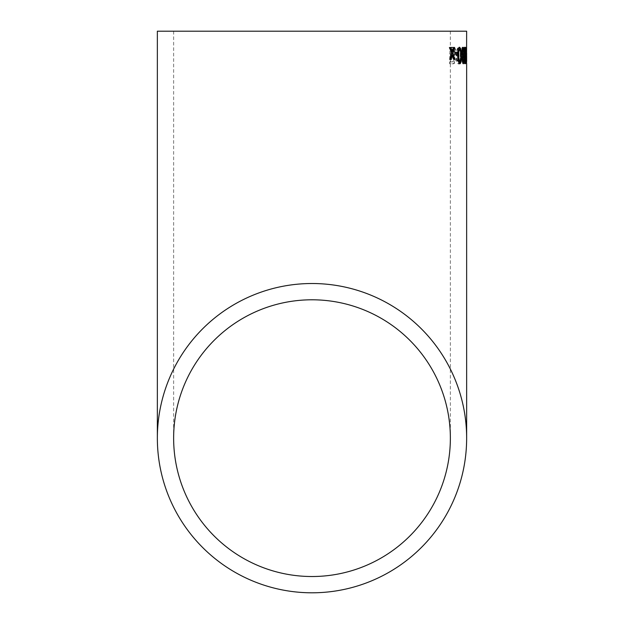<?xml version="1.0" encoding="UTF-8"?>
<svg xmlns="http://www.w3.org/2000/svg" width="624" height="624" viewBox="0 0 624 624"><rect width="100%" height="100%" fill="white"/><g stroke="black" fill="none" stroke-linecap="round" stroke-linejoin="round"><path stroke-width="0.47" stroke-dasharray="3.12 2.34" d="M466.643 53.391L466.643 47.479L466.089 47.479L466.424 63.547L465.816 63.547L465.699 55.201L466.151 56.449L466.393 52.939L466.183 49.148L465.691 51.862L466.19 47.268L466.495 53.063L465.995 61.464L465.457 61.464L465.644 47.268L465.145 51.862L465.637 49.148L465.847 52.939L465.613 56.449L465.153 55.201L465.27 63.547L465.878 63.547L465.886 61.464L465.457 61.464M466.643 56.261L466.643 56.807M466.011 61.464L466.557 61.464L466.011 61.464L466.011 63.547L466.549 63.547L466.612 61.464M464.1 48.836L464.732 47.268C465.309 48.235 465.543 50.981 465.418 55.505C465.481 60.013 465.2 62.767 464.584 63.757C463.897 62.79 463.616 60.037 463.741 55.505L464.1 48.836L463.562 48.836L463.195 55.505C463.07 60.021 463.351 62.767 464.038 63.757C464.654 62.79 464.935 60.044 464.88 55.505C464.997 50.989 464.771 48.243 464.194 47.268L463.562 48.836M463.39 52.276L463.375 54.155L461.986 54.155L462.01 52.276L463.39 52.276L461.464 52.276L461.44 54.155L462.829 54.155L462.852 52.276M459.404 47.268C460.879 47.674 461.588 50.443 461.534 55.591C461.44 60.739 460.637 63.531 459.124 63.968C457.454 63.539 456.612 60.684 456.596 55.403C456.877 50.38 457.813 47.674 459.404 47.268L458.866 47.268C457.275 47.635 456.339 50.349 456.058 55.403C456.058 60.668 456.901 63.523 458.578 63.968C460.091 63.547 460.894 60.762 460.996 55.591C461.042 50.458 460.333 47.681 458.866 47.268M451.799 51.597L453.001 47.479L453.43 47.479C454.888 47.159 455.699 48.719 455.855 52.143L454.522 56.035L455.45 59.537C455.153 62.572 454.35 63.976 453.04 63.757L450.146 63.757L450.926 47.479L449.14 47.479L451.253 53.43L449.436 59.374L450.668 59.374M453.547 47.479L454.077 47.479M454.303 59.374L453.242 59.374L451.877 55.255M453.788 59.374L453.242 59.374M452.837 56.488L452.291 56.488M449.974 59.374L449.436 59.374M451.792 53.43L451.253 53.43M449.678 47.479L449.14 47.479M452.494 56.87L453.352 57.065L453.968 59.335L453.508 61.409L452.244 61.877L450.793 61.877L450.934 56.87L453.032 56.87L450.934 56.87M453.983 56.035L455.309 52.143C455.153 48.727 454.35 47.167 452.884 47.479L450.021 47.479L449.608 63.757L452.501 63.757C453.804 63.983 454.607 62.579 454.904 59.537L453.983 56.035L454.522 56.035M452.868 49.358L453.476 49.436L454.381 52.174L452.642 54.99L450.98 54.99L451.105 49.358L453.414 49.358L451.105 49.358M455.855 52.143L455.309 52.143M453.43 47.479L452.884 47.479M450.567 47.479L450.021 47.479M450.146 63.757L449.608 63.757M453.04 63.757L452.501 63.757M455.45 59.537L454.904 59.537M451.48 56.87L451.339 61.877L452.782 61.877L454.506 59.335L453.89 57.065L453.352 57.065M454.506 59.335L453.968 59.335M452.782 61.877L452.244 61.877M451.339 61.877L450.793 61.877M453.89 57.065L453.032 56.87M451.643 49.358L451.526 54.99L453.18 54.99L454.927 52.174L454.015 49.436L453.476 49.436M454.927 52.174L454.381 52.174M453.18 54.99L452.642 54.99M451.526 54.99L450.98 54.99M454.015 49.436L453.414 49.358M456.901 55.372C457.033 51.628 457.673 49.553 458.835 49.148C459.927 49.569 460.442 51.722 460.372 55.606C460.333 59.475 459.748 61.636 458.624 62.088C457.392 61.667 456.815 59.428 456.901 55.372L457.447 55.372C457.361 59.42 457.93 61.659 459.17 62.088C460.286 61.651 460.871 59.491 460.91 55.606C460.988 51.761 460.481 49.608 459.381 49.148L458.835 49.148M456.596 55.403L456.058 55.403M459.124 63.968L458.578 63.968M461.534 55.591L460.996 55.591M460.91 55.606L460.372 55.606M459.17 62.088L458.624 62.088M459.381 49.148C458.227 49.538 457.579 51.613 457.447 55.372M462.01 52.276L461.464 52.276M461.986 54.155L461.44 54.155M463.375 54.155L462.829 54.155M464.061 61.877L463.593 55.513L464.178 49.148L464.599 55.513L464.061 61.877L464.599 61.877L465.145 55.513L464.724 49.148L464.248 60.762L463.702 60.762M463.741 55.505L463.195 55.505M464.584 63.757L464.038 63.757M465.418 55.505L464.88 55.505M464.732 47.268L464.194 47.268M464.131 55.513L463.593 55.513M464.708 49.148L464.303 55.513L464.818 61.877L465.137 55.513L464.708 49.148L464.178 49.148M465.153 48.836L465.676 55.505L464.599 55.513M464.248 60.762L464.599 61.877M466.432 61.464L465.886 61.464M465.949 57.244L465.403 57.244M466.19 58.328L465.644 58.328M466.495 53.063L465.956 53.063M466.448 49.249L465.902 49.249M466.19 47.268L465.644 47.268M465.691 51.862L465.145 51.862M465.91 52.073L465.364 52.073M466.183 49.148L465.637 49.148M466.393 52.939L465.847 52.939M466.151 56.449L465.613 56.449M465.917 54.99L465.371 54.99M465.699 55.201L465.153 55.201M465.816 63.547L465.27 63.547M466.424 63.547L465.878 63.547M466.557 61.862L466.011 61.862L466.105 47.479L466.635 47.479M466.643 51.901L466.097 51.901M466.565 63.547L466.019 63.547L466.011 61.862M465.512 52.276L465.925 52.276L465.925 54.155L465.52 54.155L465.512 52.276L466.058 52.276M466.471 54.155L465.925 54.155M466.066 54.155L465.52 54.155M465.083 63.328L464.833 63.757C464.264 62.79 463.975 60.037 463.967 55.505C463.866 50.989 464.108 48.243 464.693 47.268L464.958 47.635M465.356 55.505L465.254 61.877M465.371 63.757L464.833 63.757M465.239 47.268L464.693 47.268M465.613 60.762L465.067 60.762M462.166 59.553L462.244 60.957M462.251 57.814L462.119 59.553M463.765 59.374L463.226 59.374L463.515 61.589M462.704 61.877L463.226 59.374M463.297 63.757L462.751 63.757L461.62 59.615L462.095 56.394L461.292 52.377C461.354 49.148 461.76 47.447 462.501 47.268L462.766 47.393M462.166 59.615L461.62 59.615M462.634 56.394L462.095 56.394M461.869 50.848L461.83 52.393L461.292 52.377M463.047 47.268L462.501 47.268M463.702 51.862L463.172 52.073L462.501 49.148M463.406 49.592L463.562 51.862M463.71 52.073L463.172 52.073M461.807 52.393L461.908 53.867M463.375 55.201L462.829 55.419M463.359 57.08L462.813 57.08M459.763 63.679L459.49 63.757C458.227 62.86 457.595 60.107 457.595 55.505C457.361 50.918 457.883 48.173 459.155 47.268L459.42 47.338M459.451 61.877L460.06 60.762L460.216 55.513C460.317 52.268 459.966 50.146 459.178 49.148M460.036 63.757L459.49 63.757M458.141 55.505L457.595 55.505M459.693 47.268L459.155 47.268M460.606 60.762L460.06 60.762M460.762 55.513L460.216 55.513M455.2 54.155L454.662 54.155L454.615 52.276L457.478 52.276M455.153 52.276L454.615 52.276M450.364 31.2L450.364 438.157M173.636 31.2L173.636 438.157M466.105 63.547L466.105 61.464M466.105 56.261L466.105 47.479"/><path stroke-width="0.94" d="M466.643 31.2L157.357 31.2L466.643 31.2L466.549 63.547M466.557 61.464L466.643 53.391M466.643 56.261L466.643 61.464M466.643 63.547L466.643 438.157A154.643 154.643 0 0 0 312 283.514A154.643 154.643 0 0 0 157.357 438.157A154.643 154.643 0 0 0 312 592.8A154.643 154.643 0 0 0 466.643 438.157M457.517 54.155L457.478 52.276L455.153 52.276L455.2 54.155L457.517 54.155L454.662 54.155M460.793 48.836L459.693 47.268C458.429 48.173 457.907 50.918 458.141 55.505C458.133 60.083 458.765 62.837 460.036 63.757C461.144 62.829 461.581 60.076 461.339 55.505L460.793 48.836L460.255 48.836L460.793 55.505C461.042 60.06 460.606 62.813 459.49 63.757M463.289 57.057L463.375 55.201L462.345 52.393L463.047 49.148L463.71 52.073L464.108 51.862C464.014 48.953 463.655 47.424 463.047 47.268C462.306 47.44 461.9 49.14 461.83 52.377L462.634 56.394L462.166 59.615L463.297 63.757L464.162 59.584L463.765 59.374L463.25 61.877L462.657 59.553L463.289 57.057L462.251 57.814M465.691 48.836L465.239 47.268C464.654 48.235 464.412 50.981 464.513 55.505C464.513 60.013 464.802 62.759 465.371 63.757C465.824 62.774 466.003 60.029 465.894 55.505L465.691 48.836L465.176 49.148M466.058 52.276L466.066 54.155L466.471 54.155L466.463 52.276L466.058 52.276M450.567 47.479L453.43 47.479M452.338 51.597L450.926 47.479L449.678 47.479L451.792 53.43L449.974 59.374L451.207 59.374L452.416 55.255L453.788 59.374L454.849 59.374L452.946 53.422L454.615 47.479L453.547 47.479L452.338 51.597L451.799 51.597L450.388 47.479M312 576.521A138.364 138.364 0 0 0 450.364 438.157A138.364 138.364 0 0 0 312 299.793A138.364 138.364 0 0 0 173.636 438.157A138.364 138.364 0 0 0 312 576.521M450.364 31.2L173.636 31.2L450.364 31.2M454.615 47.479L454.077 47.479L452.408 53.422L454.303 59.374L454.849 59.374M452.946 53.422L452.408 53.422M452.416 55.255L451.877 55.255L451.542 56.394L450.668 59.374L451.207 59.374M452.088 56.394L451.542 56.394M466.463 52.276L465.925 52.276M464.693 47.268L465.153 48.836M465.254 61.877L465.083 63.328M464.81 61.877L465.356 61.877L464.849 55.513L465.247 49.148L465.356 61.877M465.247 49.148L464.685 49.156M462.657 59.553L462.166 59.553M463.25 61.877L462.563 61.807L462.244 60.957M464.162 59.584L463.765 59.584M463.515 61.589L463.024 63.609M464.108 51.862L463.702 51.862M462.766 47.393L463.406 49.592M463.047 49.148L462.197 49.413L461.869 50.848M462.345 52.393L461.83 52.393M463.094 55.419L462.407 55.372L461.908 53.867M462.829 55.201L462.813 57.08M459.155 47.268L460.255 48.836M459.724 49.148L459.178 49.148C458.375 50.154 458.078 52.276 458.297 55.513C458.234 58.781 458.617 60.902 459.451 61.877L459.989 61.877C459.155 60.895 458.773 58.773 458.843 55.513C458.624 52.268 458.913 50.146 459.724 49.148C460.512 50.162 460.855 52.283 460.762 55.513L460.606 60.762L459.989 61.877M461.339 55.505L460.793 55.505M458.843 55.513L458.297 55.513M454.615 52.276L455.153 52.276M456.932 52.276L456.979 54.155M452.119 50.95L451.581 50.95M157.357 31.2L157.357 438.157"/></g></svg>
